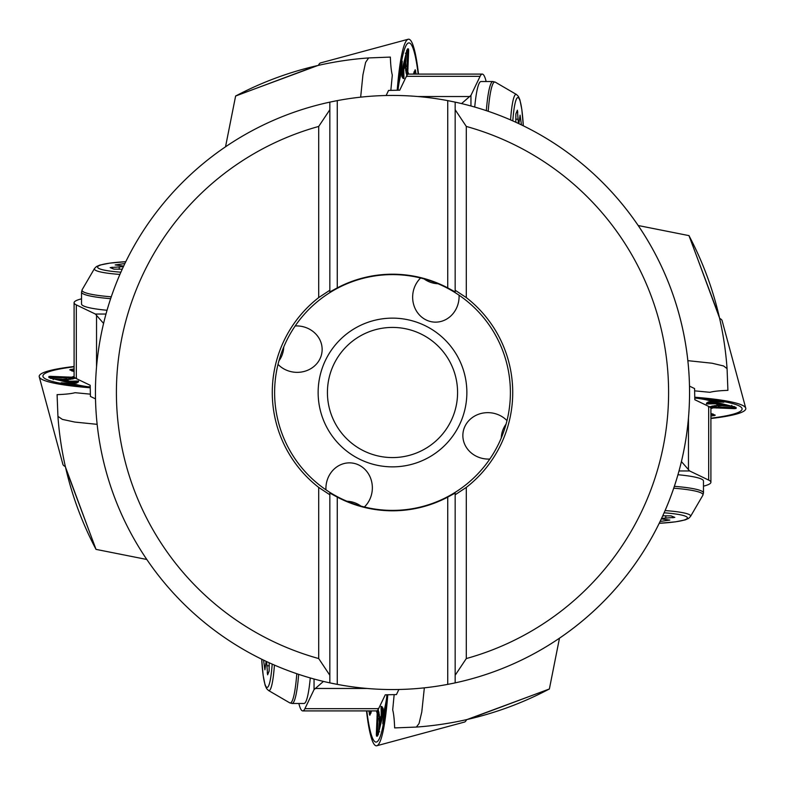 <?xml version="1.0" encoding="UTF-8"?>
<svg xmlns="http://www.w3.org/2000/svg" width="785" height="785" viewBox="0 0 785 785"><rect width="100%" height="100%" fill="white"/><g stroke="black" fill="none" stroke-linecap="round" stroke-linejoin="round"><path stroke-width="1.18" d="M424.342 687.837L421.78 712.024L419.043 723.564L416.364 727.067A335.421 335.421 0 0 0 549.382 688.965L559.479 638.176M474.66 717.696L468.665 719.158L549.363 688.975M416.364 727.067L394.649 727.911C394.335 719.521 393.687 713.516 392.696 709.895L394.158 694.627M472.04 718.354L464.2 720.169M97.163 424.342L74.84 422.075L62.398 419.396L57.933 416.364A335.421 335.421 0 0 0 96.035 549.382L146.824 559.479M67.304 474.66L65.842 468.665L96.025 549.363M57.933 416.364L57.089 394.649C65.479 394.335 71.484 393.687 75.105 392.696L90.373 394.158M66.647 472.04L64.831 464.2M360.658 97.163L362.925 74.84L365.604 62.398L368.636 57.933A335.421 335.421 0 0 0 235.618 96.035L225.521 146.824M310.34 67.304L316.335 65.842L235.637 96.025M368.636 57.933L390.351 57.089C390.665 65.479 391.313 71.484 392.304 75.105L390.842 90.373M312.96 66.647L320.8 64.831M717.696 310.34L719.158 316.335L688.975 235.637M687.837 360.658L712.024 363.219L723.564 365.957L727.067 368.636L727.911 390.351C719.521 390.665 713.516 391.313 709.895 392.304L694.627 390.842M718.354 312.96L720.169 320.8M688.965 235.618A335.421 335.421 0 0 1 727.067 368.636A335.421 335.421 0 0 0 688.965 235.618L638.176 225.521M455.163 682.871L447.735 684.373A297.054 297.054 0 0 0 455.163 682.871L455.163 675.267L455.163 682.871A297.054 297.054 0 0 0 455.163 102.128L455.163 109.733L466.3 126.444L466.3 297.593L455.163 290.234L455.163 291.932L447.735 287.889L447.735 100.627A297.054 297.054 0 0 0 329.837 102.128L337.265 100.627A297.054 297.054 0 0 0 329.837 102.128L329.837 109.733L329.837 102.128A297.054 297.054 0 0 0 329.837 682.871L329.837 675.267L318.7 658.556L318.7 487.406L329.837 494.766L329.837 493.068L337.265 497.111L337.265 684.373A297.054 297.054 0 0 0 689.554 392.5A297.054 297.054 0 0 0 455.163 102.128L455.163 291.932M337.265 684.373A297.054 297.054 0 0 1 332.555 683.441A297.054 297.054 0 0 0 337.265 684.373L329.837 682.871L329.837 493.068M447.735 100.627A297.054 297.054 0 0 1 452.445 101.559A297.054 297.054 0 0 0 447.735 100.627L455.163 102.128M510.397 392.5A117.897 117.897 0 0 0 333.556 290.401A117.897 117.897 0 0 0 333.556 494.599A117.897 117.897 0 0 0 510.397 392.5M466.3 487.406L466.3 658.556L455.163 675.267L455.163 493.068L455.163 494.766L466.3 487.406A120.223 120.223 0 0 0 466.3 297.593M447.735 684.373L447.735 497.111L455.163 493.068M447.735 497.111A118.299 118.299 0 0 1 337.265 497.111M318.7 297.593L318.7 126.444L329.837 109.733L329.837 291.932L329.837 290.234L318.7 297.593A120.223 120.223 0 0 0 318.7 487.406M337.265 100.627L337.265 287.889L329.837 291.932M337.265 287.889A118.299 118.299 0 0 1 447.735 287.889M318.7 126.444A276.104 276.104 0 0 0 318.7 658.556M466.3 658.556A276.104 276.104 0 0 0 466.3 126.444M506.992 420.623A25.297 23.207 4.5 0 0 489.977 412.733A25.297 23.207 4.5 0 0 462.924 433.87A25.297 23.207 4.5 0 0 486.308 458.999A25.297 23.207 4.5 0 0 489.811 459.058M420.623 278.008A25.297 23.207 -85.5 0 0 412.733 295.023A25.297 23.207 -85.5 0 0 433.87 322.076A25.297 23.207 -85.5 0 0 458.999 298.692A25.297 23.207 -85.5 0 0 459.058 295.189M278.008 364.377A25.297 23.207 -175.5 0 0 295.023 372.267A25.297 23.207 -175.5 0 0 322.076 351.13A25.297 23.207 -175.5 0 0 298.692 326.001A25.297 23.207 -175.5 0 0 295.189 325.942M364.377 506.992A25.297 23.207 94.5 0 0 372.267 489.977A25.297 23.207 94.5 0 0 351.13 462.924A25.297 23.207 94.5 0 0 326.001 486.308A25.297 23.207 94.5 0 0 325.942 489.811M318.141 392.5A74.359 74.359 0 0 1 429.68 328.101A74.359 74.359 0 0 1 429.68 456.899A74.359 74.359 0 0 1 318.141 392.5M457.576 392.5A65.076 65.076 0 0 0 392.5 327.423A65.076 65.076 0 0 0 327.423 392.5A65.076 65.076 0 0 0 392.5 457.576A65.076 65.076 0 0 0 457.576 392.5M437.981 283.738A23.207 21.283 4.5 0 1 424.145 278.93M283.738 347.019A23.207 21.283 -85.5 0 1 278.93 360.855M347.019 501.262A23.207 21.283 -175.5 0 1 360.855 506.07M501.262 437.981A23.207 21.283 94.5 0 1 506.07 424.145M407.032 76.537L405.58 69.62L405.698 63.3L403.755 69.62L403.961 78.549L402.999 78.421L401.812 71.759L406.836 50.505L407.503 48.876L408.465 48.876L408.661 50.505L407.68 74.457M418.503 74.094A111.391 13.58 90 0 0 408.18 39.25L320.565 62.918A87.714 10.686 90 0 0 318.376 65.371M408.18 39.25A111.391 13.58 90 0 0 397.22 90.236M418.189 74.094A107.682 13.119 90 0 0 409.456 42.989A107.682 13.119 90 0 0 399.231 78.206A107.682 13.119 90 0 0 398.083 90.226M413.41 74.094L415.186 69.747L416.138 74.094M398.976 80.6L398.839 81.993M399.84 76.302C400.409 68.952 403.304 53.125 401.783 66.009L399.84 76.302M405.776 62.29L406.316 53.194L405.345 53.194M404.913 58.247L405.305 60.779M398.299 87.655A82.602 10.068 -90 0 1 401.812 71.759A3.778 1.119 10.3 0 1 401.812 71.847L401.979 76.832A4.524 4.524 0 0 1 401.91 76.763L402.931 77.146L402.617 72.397L404.324 63.291A4.524 2.797 14.9 0 1 403.843 62.614M404.972 64.753A3.778 2.316 14.6 0 0 404.324 63.291L405.433 61.093M405.766 64.753A3.778 2.433 -176.7 0 0 405.845 64.35L405.482 61.24M405.963 72.838A4.524 2.875 172 0 1 406.905 71.857L407.592 51.751L407.484 50.858L406.522 50.858M406.797 75.546L406.905 71.857A3.778 1.904 3.4 0 0 407.896 70.984M403.755 69.62A3.778 2.07 -171.3 0 0 403.048 68.423A4.524 2.806 14.4 0 1 402.626 67.893M405.698 70.895A4.524 2.914 177.8 0 1 406.885 69.718A3.778 2.267 2 0 0 408.014 68.589M403.539 73.201A3.778 1.737 175.9 0 0 402.617 72.397A4.524 2.855 9.7 0 1 401.861 71.592M405.58 67.225A4.524 2.934 -177.6 0 1 406.954 65.803A3.778 2.483 1.4 0 0 408.131 64.517M404 76.537A3.778 1.864 165.6 0 0 402.882 75.9A4.524 2.924 -0.6 0 1 401.743 75.036M408.465 48.876A3.778 3.739 90.4 0 1 407.484 50.858A4.524 4.494 90 0 0 406.316 53.194A4.524 2.934 -176.2 0 1 407.592 51.751A3.778 2.492 2.7 0 0 408.661 50.505M403.961 78.549A3.778 3.621 -70.8 0 0 402.931 77.146A4.524 4.474 90 0 1 401.891 75.949M414.784 74.094L414.205 71.769M414.127 71.818L414.029 72.308A3.778 1.943 15.4 0 0 414.038 71.808M415.687 70.866A3.778 2.855 -7.7 0 1 414.549 72.367A4.524 3.434 -7.6 0 0 413.832 73.044M405.845 64.35L405.649 67.795A3.778 2.433 -177 0 1 405.57 68.216A82.602 10.068 -90 0 0 404.079 68.216A3.778 2.326 -165.7 0 0 403.431 66.735M402.999 78.421A3.778 3.611 -65.2 0 0 402.175 76.999M401.959 70.984A3.778 1.796 11.3 0 1 401.949 71.131L401.812 71.847A3.778 1.119 10.3 0 1 401.783 71.926M402.46 68.589A3.778 2.178 12.2 0 1 402.43 68.795L401.949 71.131A3.778 1.796 11.3 0 1 401.91 71.268M406.865 72.279A3.778 1.246 5.7 0 0 407.827 71.759A82.602 10.068 -90 0 1 408.622 74.094M76.537 377.968L69.62 379.42L63.3 379.302L69.62 381.245L78.549 381.039L78.421 382.001L71.759 383.188L50.505 378.164L48.876 377.497L48.876 376.535L50.505 376.339L74.457 377.32M74.094 366.497A111.391 13.58 0 0 0 39.25 376.82L62.918 464.435A87.714 10.686 0 0 0 65.371 466.624M39.25 376.82A111.391 13.58 0 0 0 90.236 387.78M74.094 366.811A107.682 13.119 0 0 0 42.989 375.544A107.682 13.119 0 0 0 78.206 385.769A107.682 13.119 0 0 0 90.226 386.917M74.094 371.59L69.747 369.813L74.094 368.862M80.6 386.024L81.993 386.161M76.302 385.16C68.952 384.591 53.125 381.696 66.009 383.217L76.302 385.16M62.29 379.224L53.194 378.684L53.194 379.655M58.247 380.087L60.779 379.695M87.655 386.701A82.602 10.068 180 0 1 71.759 383.188A3.778 1.119 -79.7 0 1 71.847 383.188L76.832 383.021A4.524 4.524 0 0 1 76.763 383.09L77.146 382.069L72.397 382.383L63.291 380.676A4.524 2.797 -75.1 0 1 62.614 381.157M64.753 380.028A3.778 2.316 -75.4 0 0 63.291 380.676L61.093 379.567M64.753 379.233A3.778 2.433 93.3 0 0 64.35 379.155L61.24 379.518M72.838 379.037A4.524 2.875 82 0 1 71.857 378.095L51.751 377.408L50.858 377.516L50.858 378.478M75.546 378.203L71.857 378.095A3.778 1.904 -86.6 0 0 70.984 377.104M69.62 381.245A3.778 2.07 98.7 0 0 68.423 381.952A4.524 2.806 -75.6 0 1 67.893 382.373M70.895 379.302A4.524 2.914 87.8 0 1 69.718 378.115A3.778 2.267 -88 0 0 68.589 376.986M73.201 381.461A3.778 1.737 85.9 0 0 72.397 382.383A4.524 2.855 -80.3 0 1 71.592 383.139M67.225 379.42A4.524 2.934 92.4 0 1 65.803 378.046A3.778 2.483 -88.6 0 0 64.517 376.869M76.537 381A3.778 1.864 75.6 0 0 75.9 382.118A4.524 2.924 -90.6 0 1 75.036 383.257M48.876 376.535A3.778 3.739 0.4 0 1 50.858 377.516A4.524 4.494 -0 0 0 53.194 378.684A4.524 2.934 93.8 0 1 51.751 377.408A3.778 2.492 -87.3 0 0 50.505 376.339M78.549 381.039A3.778 3.621 -160.8 0 0 77.146 382.069A4.524 4.474 -0 0 1 75.949 383.109M74.094 370.216L71.769 370.795M71.818 370.873L72.308 370.971A3.778 1.943 -74.6 0 0 71.808 370.962M70.866 369.313A3.778 2.855 -97.7 0 1 72.367 370.451A4.524 3.434 -97.6 0 0 73.044 371.168M64.35 379.155L67.795 379.351A3.778 2.433 93 0 1 68.216 379.43A82.602 10.068 180 0 0 68.216 380.921A3.778 2.326 104.3 0 0 66.735 381.569M78.421 382.001A3.778 3.611 -155.2 0 0 76.999 382.825M70.984 383.041A3.778 1.796 -78.7 0 1 71.131 383.051L71.847 383.188A3.778 1.119 -79.7 0 1 71.926 383.217M68.589 382.54A3.778 2.178 -77.8 0 1 68.795 382.57L71.131 383.051A3.778 1.796 -78.7 0 1 71.268 383.09M72.279 378.135A3.778 1.246 -84.3 0 0 71.759 377.173A82.602 10.068 180 0 1 74.094 376.378M377.968 708.462L379.42 715.38L379.302 721.7L381.245 715.38L381.039 706.451L382.001 706.578L383.188 713.241L378.164 734.495L377.497 736.124L376.535 736.124L376.339 734.495L377.32 710.543M366.497 710.906A111.391 13.58 -90 0 0 376.82 745.75L464.435 722.082A87.714 10.686 -90 0 0 466.624 719.629M376.82 745.75A111.391 13.58 -90 0 0 387.78 694.764M366.811 710.906A107.682 13.119 -90 0 0 375.544 742.011A107.682 13.119 -90 0 0 385.769 706.794A107.682 13.119 -90 0 0 386.917 694.774M371.59 710.906L369.813 715.253L368.862 710.906M386.024 704.4L386.161 703.007M385.16 708.698C384.591 716.048 381.696 731.875 383.217 718.991L385.16 708.698M379.224 722.71L378.684 731.806L379.655 731.806M380.087 726.753L379.695 724.221M386.701 697.345A82.602 10.068 90 0 1 383.188 713.241A3.778 1.119 -169.7 0 1 383.188 713.153L383.021 708.168A4.524 4.524 0 0 1 383.09 708.237L382.069 707.854L382.383 712.603L380.676 721.709A4.524 2.797 -165.1 0 1 381.157 722.386M380.028 720.247A3.778 2.316 -165.4 0 0 380.676 721.709L379.567 723.907M379.233 720.247A3.778 2.433 3.3 0 0 379.155 720.65L379.518 723.76M379.037 712.162A4.524 2.875 -8 0 1 378.095 713.143L377.408 733.249L377.516 734.142L378.478 734.142M378.203 709.454L378.095 713.143A3.778 1.904 -176.6 0 0 377.104 714.016M381.245 715.38A3.778 2.07 8.7 0 0 381.952 716.577A4.524 2.806 -165.6 0 1 382.373 717.107M379.302 714.105A4.524 2.914 -2.2 0 1 378.115 715.282A3.778 2.267 -178 0 0 376.986 716.411M381.461 711.799A3.778 1.737 -4.1 0 0 382.383 712.603A4.524 2.855 -170.3 0 1 383.139 713.408M379.42 717.775A4.524 2.934 2.4 0 1 378.046 719.197A3.778 2.483 -178.6 0 0 376.869 720.483M381 708.462A3.778 1.864 -14.4 0 0 382.118 709.1A4.524 2.924 179.4 0 1 383.257 709.964M376.535 736.124A3.778 3.739 -89.6 0 1 377.516 734.142A4.524 4.494 -90 0 0 378.684 731.806A4.524 2.934 3.8 0 1 377.408 733.249A3.778 2.492 -177.3 0 0 376.339 734.495M381.039 706.451A3.778 3.621 109.2 0 0 382.069 707.854A4.524 4.474 -90 0 1 383.109 709.051M370.216 710.906L370.795 713.231M370.873 713.182L370.971 712.692A3.778 1.943 -164.6 0 0 370.962 713.192M369.313 714.134A3.778 2.855 172.3 0 1 370.451 712.633A4.524 3.434 172.4 0 0 371.168 711.956M379.155 720.65L379.351 717.205A3.778 2.433 3 0 1 379.43 716.784A82.602 10.068 90 0 0 380.921 716.784A3.778 2.326 14.3 0 0 381.569 718.265M382.001 706.578A3.778 3.611 114.8 0 0 382.825 708.001M383.041 714.016A3.778 1.796 -168.7 0 1 383.051 713.869L383.188 713.153A3.778 1.119 -169.7 0 1 383.217 713.074M382.54 716.411A3.778 2.178 -167.8 0 1 382.57 716.205L383.051 713.869A3.778 1.796 -168.7 0 1 383.09 713.732M378.135 712.721A3.778 1.246 -174.3 0 0 377.173 713.241A82.602 10.068 90 0 1 376.378 710.906M708.462 407.032L715.38 405.58L721.7 405.698L715.38 403.755L706.451 403.961L706.578 402.999L713.241 401.812L734.495 406.836L736.124 407.503L736.124 408.465L734.495 408.661L710.543 407.68M710.906 418.503A111.391 13.58 180 0 0 745.75 408.18L722.082 320.565A87.714 10.686 180 0 0 719.629 318.376M745.75 408.18A111.391 13.58 180 0 0 694.764 397.22M710.906 418.189A107.682 13.119 180 0 0 742.011 409.456A107.682 13.119 180 0 0 706.794 399.231A107.682 13.119 180 0 0 694.774 398.083M710.906 413.41L715.253 415.186L710.906 416.138M704.4 398.976L703.007 398.839M708.698 399.84C716.048 400.409 731.875 403.304 718.991 401.783L708.698 399.84M722.71 405.776L731.806 406.316L731.806 405.345M726.753 404.913L724.221 405.305M697.345 398.299A82.602 10.068 0 0 1 713.241 401.812A3.778 1.119 100.3 0 1 713.153 401.812L708.168 401.979A4.524 4.524 0 0 1 708.237 401.91L707.854 402.931L712.603 402.617L721.709 404.324A4.524 2.797 104.9 0 1 722.386 403.843M720.247 404.972A3.778 2.316 104.6 0 0 721.709 404.324L723.907 405.433M720.247 405.766A3.778 2.433 -86.7 0 0 720.65 405.845L723.76 405.482M712.162 405.963A4.524 2.875 -98 0 1 713.143 406.905L733.249 407.592L734.142 407.484L734.142 406.522M709.454 406.797L713.143 406.905A3.778 1.904 93.4 0 0 714.016 407.896M715.38 403.755A3.778 2.07 -81.3 0 0 716.577 403.048A4.524 2.806 104.4 0 1 717.107 402.626M714.105 405.698A4.524 2.914 -92.2 0 1 715.282 406.885A3.778 2.267 92 0 0 716.411 408.014M711.799 403.539A3.778 1.737 -94.1 0 0 712.603 402.617A4.524 2.855 99.7 0 1 713.408 401.861M717.775 405.58A4.524 2.934 -87.6 0 1 719.197 406.954A3.778 2.483 91.4 0 0 720.483 408.131M708.462 404A3.778 1.864 -104.4 0 0 709.1 402.882A4.524 2.924 89.4 0 1 709.964 401.743M736.124 408.465A3.778 3.739 -179.6 0 1 734.142 407.484A4.524 4.494 180 0 0 731.806 406.316A4.524 2.934 -86.2 0 1 733.249 407.592A3.778 2.492 92.7 0 0 734.495 408.661M706.451 403.961A3.778 3.621 19.2 0 0 707.854 402.931A4.524 4.474 180 0 1 709.051 401.891M710.906 414.784L713.231 414.205M713.182 414.127L712.692 414.029A3.778 1.943 105.4 0 0 713.192 414.038M714.134 415.687A3.778 2.855 82.3 0 1 712.633 414.549A4.524 3.434 82.4 0 0 711.956 413.832M720.65 405.845L717.205 405.649A3.778 2.433 -87 0 1 716.784 405.57A82.602 10.068 0 0 0 716.784 404.079A3.778 2.326 -75.7 0 0 718.265 403.431M706.578 402.999A3.778 3.611 24.8 0 0 708.001 402.175M714.016 401.959A3.778 1.796 101.3 0 1 713.869 401.949L713.153 401.812A3.778 1.119 100.3 0 1 713.074 401.783M716.411 402.46A3.778 2.178 102.2 0 1 716.205 402.43L713.869 401.949A3.778 1.796 101.3 0 1 713.732 401.91M712.721 406.865A3.778 1.246 95.7 0 0 713.241 407.827A82.602 10.068 0 0 1 710.906 408.622M461.56 103.591L470.951 95.377L480.096 76.322A72.406 8.821 -90 0 1 482.265 74.094L408.563 74.094A72.406 8.821 90 0 0 406.385 76.322L399.732 90.187L388.565 90.422L386.122 95.515M482.265 74.094A72.406 8.821 -90 0 1 486.043 81.061L486.16 81.522M486.327 110.656A64.978 7.919 -90 0 1 490.684 84.211A64.978 7.919 -90 0 1 492.931 81.522L481.019 81.522A64.978 7.919 90 0 0 474.729 107.054M515.823 122.254L515.873 113.884L517.393 110.185L518.071 119.202A5.573 0.677 90 0 0 518.718 123.186A5.573 0.677 90 0 0 519.219 121.449L520.082 115.179L521.466 124.903M103.591 323.44L95.377 314.049L76.322 304.904A72.406 8.821 180 0 1 74.094 302.735L74.094 376.437A72.406 8.821 0 0 0 76.322 378.615L90.187 385.268L90.422 396.435L95.515 398.878M74.094 302.735A72.406 8.821 180 0 1 81.061 298.957L81.522 298.84M110.656 298.673A64.978 7.919 180 0 1 84.211 294.316A64.978 7.919 180 0 1 81.522 292.069L81.522 303.981A64.978 7.919 0 0 0 107.054 310.271M122.254 269.176L113.884 269.127L110.185 267.607L119.202 266.929A5.573 0.677 0 0 0 123.186 266.282A5.573 0.677 0 0 0 121.449 265.781L115.179 264.918L124.903 263.534M323.44 681.409L314.049 689.622L304.904 708.678A72.406 8.821 90 0 1 302.735 710.906L376.437 710.906A72.406 8.821 -90 0 0 378.615 708.678L385.268 694.813L396.435 694.578L398.878 689.485M302.735 710.906A72.406 8.821 90 0 1 298.957 703.939L298.84 703.478M298.673 674.344A64.978 7.919 90 0 1 294.316 700.789A64.978 7.919 90 0 1 292.069 703.478L303.981 703.478A64.978 7.919 -90 0 0 310.271 677.946M269.176 662.746L269.127 671.116L267.607 674.815L266.929 665.798A5.573 0.677 -90 0 0 266.282 661.814A5.573 0.677 -90 0 0 265.781 663.551L264.918 669.821L263.534 660.097M681.409 461.56L689.622 470.951L708.678 480.096A72.406 8.821 0 0 1 710.906 482.265L710.906 408.563A72.406 8.821 180 0 0 708.678 406.385L694.813 399.732L694.578 388.565L689.485 386.122M710.906 482.265A72.406 8.821 0 0 1 703.939 486.043L703.478 486.16M674.344 486.327A64.978 7.919 0 0 1 700.789 490.684A64.978 7.919 0 0 1 703.478 492.931L703.478 481.019A64.978 7.919 180 0 0 677.946 474.729M662.746 515.823L671.116 515.873L674.815 517.393L665.798 518.071A5.573 0.677 180 0 0 661.814 518.718A5.573 0.677 180 0 0 663.551 519.219L669.821 520.082L660.097 521.466M329.837 682.871A297.054 297.054 0 0 1 329.837 102.128M405.56 68.943A3.778 2.129 179.3 0 1 405.619 69.286A3.778 2.129 179.3 0 1 405.58 69.62M403.372 64.517A3.778 2.394 13.2 0 1 403.333 64.782L402.43 68.795A3.778 2.178 12.2 0 1 402.371 68.982M406.836 50.505A3.778 2.384 14.5 0 1 406.787 50.839L403.333 64.772A3.778 2.394 13.2 0 1 403.254 65.018M406.473 50.888L407.003 50.122L406.787 50.829A3.778 2.384 14.5 0 1 406.669 51.143M407.503 48.876A3.778 3.748 89.5 0 1 406.924 50.358M68.943 379.44A3.778 2.129 89.3 0 1 69.286 379.381A3.778 2.129 89.3 0 1 69.62 379.42M64.517 381.628A3.778 2.394 -76.8 0 1 64.782 381.667L68.795 382.57A3.778 2.178 -77.8 0 1 68.982 382.629M50.505 378.164A3.778 2.384 -75.5 0 1 50.839 378.213L64.772 381.667A3.778 2.394 -76.8 0 1 65.018 381.745M50.888 378.527L50.122 377.997L50.829 378.213A3.778 2.384 -75.5 0 1 51.143 378.331M48.876 377.497A3.778 3.748 -0.5 0 1 50.358 378.076M379.44 716.057A3.778 2.129 -0.7 0 1 379.381 715.714A3.778 2.129 -0.7 0 1 379.42 715.38M381.628 720.483A3.778 2.394 -166.8 0 1 381.667 720.218L382.57 716.205A3.778 2.178 -167.8 0 1 382.629 716.018M378.164 734.495A3.778 2.384 -165.5 0 1 378.213 734.161L381.667 720.228A3.778 2.394 -166.8 0 1 381.745 719.982M378.527 734.112L377.997 734.878L378.213 734.171A3.778 2.384 -165.5 0 1 378.331 733.857M377.497 736.124A3.778 3.748 -90.5 0 1 378.076 734.642M716.057 405.56A3.778 2.129 -90.7 0 1 715.714 405.619A3.778 2.129 -90.7 0 1 715.38 405.58M720.483 403.372A3.778 2.394 103.2 0 1 720.218 403.333L716.205 402.43A3.778 2.178 102.2 0 1 716.018 402.371M734.495 406.836A3.778 2.384 104.5 0 1 734.161 406.787L720.228 403.333A3.778 2.394 103.2 0 1 719.982 403.254M734.112 406.473L734.878 407.003L734.171 406.787A3.778 2.384 104.5 0 1 733.857 406.669M736.124 407.503A3.778 3.748 179.5 0 1 734.642 406.924M417.885 96.535L469.832 96.535M406.385 76.322L480.096 76.322M470.951 105.995L470.951 95.377M510.574 119.919A52.124 6.349 -90 0 1 516.481 94.504L495.335 82.18A64.488 7.86 90 0 0 488.191 111.284M516.481 94.504L518.404 96.408L519.905 99.823L521.839 109.517L523.31 125.796A48.915 5.956 90 0 0 518.218 97.674A48.915 5.956 90 0 0 512.801 120.9M517.815 112.069L516.618 112.069M515.716 119.202L518.071 119.202M96.535 367.115L96.535 315.168M76.322 378.615L76.322 304.904M105.995 314.049L95.377 314.049M119.919 274.426A52.124 6.349 180 0 1 94.504 268.519L82.18 289.665A64.488 7.86 0 0 0 111.284 296.808M94.504 268.519L96.408 266.596L99.823 265.095L109.517 263.161L125.796 261.69A48.915 5.956 0 0 0 97.674 266.782A48.915 5.956 0 0 0 120.9 272.199M112.069 267.185L112.069 268.382M119.202 269.284L119.202 266.929M367.115 688.465L315.168 688.465M378.615 708.678L304.904 708.678M314.049 679.005L314.049 689.622M274.426 665.081A52.124 6.349 90 0 1 268.519 690.496L289.665 702.82A64.488 7.86 -90 0 0 296.808 673.716M268.519 690.496L266.596 688.592L265.095 685.177L263.161 675.483L261.69 659.204A48.915 5.956 -90 0 0 266.782 687.326A48.915 5.956 -90 0 0 272.199 664.1M267.185 672.931L268.382 672.931M269.284 665.798L266.929 665.798M688.465 417.885L688.465 469.832M708.678 406.385L708.678 480.096M679.005 470.951L689.622 470.951M665.081 510.574A52.124 6.349 0 0 1 690.496 516.481L702.82 495.335A64.488 7.86 180 0 0 673.716 488.191M690.496 516.481L688.592 518.404L685.177 519.905L675.483 521.839L659.204 523.31A48.915 5.956 180 0 0 687.326 518.218A48.915 5.956 180 0 0 664.1 512.801M672.931 517.815L672.931 516.618M665.798 515.716L665.798 518.071M549.372 689.034L466.584 719.708M95.966 549.372L65.292 466.584M235.628 95.966L318.416 65.292M689.034 235.628L719.708 318.416M405.472 61.191L405.188 60.347L405.207 61.014M413.538 74.094L414.029 72.308M405.649 67.795L407.003 76.439M399.81 76.636L401.802 62.241M61.191 379.528L60.347 379.812L61.014 379.793M74.094 371.462L72.308 370.971M67.795 379.351L76.439 377.997M76.636 385.19L62.241 383.198M379.528 723.809L379.812 724.653L379.793 723.986M371.462 710.906L370.971 712.692M379.351 717.205L377.997 708.561M385.19 708.364L383.198 722.759M723.809 405.472L724.653 405.188L723.986 405.207M710.906 413.538L712.692 414.029M717.205 405.649L708.561 407.003M708.364 399.81L722.759 401.802M492.931 81.522L495.335 82.18M517.835 123.186L518.718 123.186M81.522 292.069L82.18 289.665M123.186 267.165L123.186 266.282M292.069 703.478L289.665 702.82M267.165 661.814L266.282 661.814M703.478 492.931L702.82 495.335M661.814 517.835L661.814 518.718"/></g></svg>

